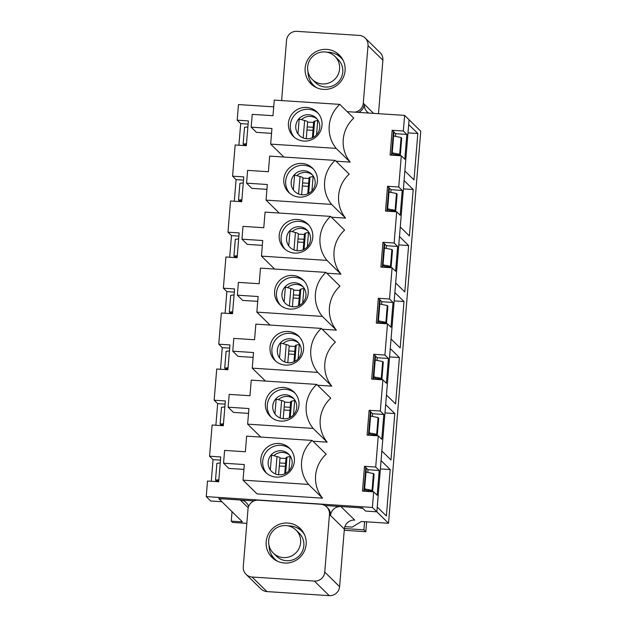 <?xml version="1.0" encoding="UTF-8"?>
<svg xmlns="http://www.w3.org/2000/svg" width="627" height="627" viewBox="0 0 627 627"><rect width="100%" height="100%" fill="white"/><g stroke="black" fill="none" stroke-linecap="round" stroke-linejoin="round"><path stroke-width="0.94" d="M285.356 466.41L279.321 466.018M279.571 462.945L285.606 463.337M279.971 458.141L285.998 458.533M290.411 456.362L286.978 457.185A17.791 2.108 -175.3 0 0 286.061 457.765L284.744 473.816M288.914 470.861L290.105 456.323M278.6 474.741L279.979 457.976A17.791 2.108 -175.3 0 0 277.009 456.534L271.554 455.116L270.339 469.921M289.956 410.403L283.921 410.011M284.18 406.939L290.207 407.331M284.572 402.134L290.607 402.526M295.019 400.355L291.586 401.178A17.791 2.108 -175.3 0 0 290.669 401.758L289.353 417.809M293.514 414.847L294.714 400.316M283.208 418.734L284.587 401.97A17.791 2.108 -175.3 0 0 281.609 400.528L276.162 399.109L274.94 413.914M294.565 354.396L288.53 354.004M288.781 350.932L294.815 351.324M289.18 346.128L295.207 346.519M299.62 344.348L296.187 345.171A17.791 2.108 -175.3 0 0 295.27 345.751L293.953 361.803M298.123 358.84L299.314 344.309M287.809 362.727L289.188 345.963A17.791 2.108 -175.3 0 0 286.218 344.521L280.763 343.102L279.548 357.907M299.165 298.389L293.13 297.997M293.389 294.925L299.424 295.317M293.781 290.121L299.816 290.513M304.228 288.342L300.795 289.165A17.791 2.108 -175.3 0 0 299.878 289.745L298.562 305.796M302.723 302.833L303.923 288.302M292.417 306.721L293.797 289.956A17.791 2.108 -175.3 0 0 290.826 288.514L285.371 287.095L284.149 301.9M303.774 242.383L297.739 241.991M297.99 238.918L304.024 239.31M298.389 234.114L304.416 234.506M308.829 232.335L305.396 233.158A17.791 2.108 -175.3 0 0 304.479 233.738L303.162 249.789M307.332 246.826L308.523 232.296M297.026 250.714L298.397 233.949A17.791 2.108 -175.3 0 0 295.427 232.507L289.972 231.089L288.757 245.894M308.374 186.376L302.347 185.984M302.598 182.912L308.633 183.303M302.99 178.107L309.025 178.499M313.437 176.328L310.004 177.151A17.791 2.108 -175.3 0 0 309.087 177.731L307.771 193.782M311.933 190.82L313.132 176.289M301.626 194.707L303.006 177.935A17.791 2.108 -175.3 0 0 300.035 176.5L294.58 175.082L293.358 189.887M312.983 130.369L306.948 129.977M307.199 126.905L313.234 127.297M307.598 122.1L313.625 122.492M318.038 120.321L314.613 121.144A17.791 2.108 -175.3 0 0 313.688 121.724L312.371 137.775M316.541 134.813L317.732 120.282M306.235 138.7L307.606 121.928A17.791 2.108 -175.3 0 0 304.636 120.494L299.181 119.075L297.966 133.88M283.365 557.591A16.169 15.894 134.4 0 1 273.325 530.466A16.169 15.894 134.4 0 1 299.228 548.061A16.169 15.894 134.4 0 1 283.365 557.591M277.628 561.322A19.406 19.076 134.4 0 1 269.054 545.443M288.216 525.888A19.406 19.076 134.4 0 1 304.267 534.133M295.999 530.034L299.181 533.162A16.169 15.894 134.4 0 1 286.555 560.71A16.169 15.894 134.4 0 1 276.554 556.259L273.364 553.139M322.309 83.932A16.169 15.894 134.4 0 1 312.27 56.806A16.169 15.894 134.4 0 1 338.172 74.401A16.169 15.894 134.4 0 1 322.309 83.932M316.564 87.662A19.406 19.076 134.4 0 1 307.998 71.784M327.153 52.229A19.406 19.076 134.4 0 1 343.204 60.474M334.936 56.375L338.125 59.502A16.169 15.894 134.4 0 1 325.491 87.051A16.169 15.894 134.4 0 1 315.491 82.599L312.309 79.48M366.333 468.079L366.003 472.076L373.457 473.534L372.07 490.338L364.616 488.88L364.428 491.239M366.003 472.076L364.616 488.88L366.317 490.549L372.712 490.965L374.092 474.161L373.457 473.534M218.862 479.741L215.508 480.141L216.887 463.337L220.249 462.945M370.933 412.072L370.604 416.069L378.057 417.527L376.678 434.331L369.225 432.873L369.029 435.232M370.604 416.069L369.225 432.873L370.925 434.542L377.313 434.958L378.7 418.154L378.057 417.527M223.471 423.734L220.108 424.134L221.496 407.331L224.85 406.939M375.542 356.065L375.212 360.063L382.666 361.52L381.279 378.324L373.833 376.866L373.637 379.225M375.212 360.063L373.833 376.866L375.526 378.536L381.921 378.951L383.301 362.147L382.666 361.52M228.071 367.728L224.717 368.127L226.096 351.324L229.458 350.932M380.142 300.059L379.813 304.056L387.267 305.514L385.887 322.317L378.434 320.859L378.238 323.218M379.813 304.056L378.434 320.859L380.134 322.529L386.522 322.944L387.909 306.141L387.267 305.514M232.68 311.721L229.317 312.121L230.705 295.317L234.059 294.917M384.751 244.052L384.422 248.049L391.875 249.507L390.488 266.31L383.042 264.853L382.846 267.212M384.422 248.049L383.042 264.853L384.735 266.522L391.13 266.937L392.51 250.134L391.875 249.507M237.28 255.714L233.926 256.106L235.305 239.31L238.668 238.911M389.351 188.045L389.022 192.042L396.476 193.5L395.096 210.304L387.643 208.846L387.447 211.205M389.022 192.042L387.643 208.846L389.343 210.515L395.731 210.931L397.118 194.127L396.476 193.5M241.889 199.707L238.526 200.099L239.914 183.303L243.268 182.904M393.96 132.038L393.631 136.035L401.084 137.493L399.697 154.297L392.251 152.839L392.055 155.198M393.631 136.035L392.251 152.839L393.944 154.508L400.339 154.924L401.719 138.12L401.084 137.493M246.489 143.701L243.135 144.092L244.514 127.297L247.877 126.897M358.636 112.398A9.703 9.538 -45.6 0 0 364.342 104.286A9.703 9.538 -45.6 0 0 368.668 113.048M354.835 112.147A9.703 9.538 -45.6 0 0 363.284 103.243L368.018 45.638A9.703 9.538 -45.6 0 0 359.224 35.41L296.916 31.35A9.703 9.538 -45.6 0 0 286.539 40.324L281.805 97.937A9.703 9.538 -45.6 0 0 281.962 100.61M368.018 45.638L382.893 60.208A9.703 9.538 -45.6 0 0 380.095 52.652L365.227 38.082M246.826 523.357L232.578 522.432L231.261 521.139L242.445 521.868L219.223 499.116L222.687 498.857L240.259 500.001L248.214 507.792M219.223 499.116L219.262 498.63M329.238 595.65L314.362 581.08A9.703 9.538 -45.6 0 0 324.739 572.098L329.473 514.493A9.703 9.538 -45.6 0 0 320.679 504.265L258.371 500.205A9.703 9.538 -45.6 0 0 247.994 509.187L243.26 566.792A9.703 9.538 -45.6 0 0 246.05 574.348L260.926 588.918A9.703 9.538 -45.6 0 0 266.93 591.59L329.238 595.65A9.703 9.538 -45.6 0 0 339.607 586.676L344.348 529.063A9.703 9.538 -45.6 0 1 354.717 520.089L340.908 506.561L358.479 507.705L363.009 508.481L365.666 511.083L376.851 511.812L388.536 523.263L361.371 521.492L352.194 527.119L344.866 526.641M305.137 68.084A20.213 19.868 -45.6 0 0 339.301 83.289A20.213 19.868 -45.6 0 0 326.753 49.384A20.213 19.868 -45.6 0 0 305.137 68.084M266.201 541.744A20.213 19.868 -45.6 0 0 304.354 551.141A20.213 19.868 -45.6 0 0 279.25 524.352A20.213 19.868 -45.6 0 0 266.201 541.744M246.05 574.348A9.703 9.538 -45.6 0 0 252.054 577.02L266.93 591.59M314.362 581.08L252.054 577.02M231.261 521.139L232.045 511.671M344.403 528.553L363.911 529.823L365.823 531.696L366.63 521.836M365.823 531.696L344.247 530.293M363.911 529.823L364.577 521.703M340.908 506.561A9.703 9.538 -45.6 0 0 330.531 515.535A9.703 9.538 -45.6 0 0 327.741 507.98L326.675 506.937M248.621 506.475A9.703 9.538 -45.6 0 0 240.259 500.001M389.586 356.904L399.407 357.547L395.59 403.953L386.451 395.002L385.66 404.603L394.798 413.554L390.982 459.959L381.843 451.009L381.059 460.61L390.19 469.56L386.381 515.966L377.242 507.016L376.851 511.812L372.383 507.447L373.668 491.842L362.484 491.113L364.522 466.308L375.706 467.037L378.269 435.836L367.093 435.107L369.131 410.301L380.315 411.03L382.878 379.829L371.693 379.1L373.731 354.294L384.915 355.023L387.486 323.822L376.302 323.093L378.34 298.287L389.524 299.016L392.087 267.815L380.902 267.086L382.94 242.281L394.124 243.01L396.695 211.808L385.511 211.08L387.549 186.274L398.733 187.003L401.296 155.802L390.112 155.073L392.149 130.267L403.333 130.996L404.619 115.392L347.201 111.653M399.407 357.547L390.268 348.596L391.06 338.995L400.191 347.946L404.007 301.54L394.869 292.59L395.661 282.989L404.799 291.939L408.616 245.533L399.477 236.583L400.269 226.982L409.4 235.932L413.217 189.526L404.078 180.576L404.87 170.975L414.008 179.925L417.825 133.52L408.686 124.569L409.078 119.765L420.764 131.215L388.536 523.263M220.108 424.134L220.751 424.753L223.369 424.926M376.678 434.331L377.313 434.958M384.978 412.911L394.798 413.554M215.508 480.141L216.143 480.76L218.768 480.933M372.07 490.338L372.712 490.965M380.377 468.918L390.19 469.56M302.002 530.489A20.213 19.868 -45.6 0 0 296.524 527.597M270.935 553.712A20.213 19.868 -45.6 0 0 273.944 559.135M403.396 188.884L413.217 189.526M399.697 154.297L400.339 154.924M243.135 144.092L243.77 144.719L246.395 144.892M381.279 378.324L381.921 378.951M224.717 368.127L225.352 368.747L227.977 368.919M385.887 322.317L386.522 322.944M229.317 312.121L229.96 312.74L232.578 312.912M390.488 266.31L391.13 266.937M233.926 256.106L234.561 256.733L237.186 256.905M395.096 210.304L395.731 210.931M238.526 200.099L239.169 200.726L241.787 200.899M408.005 132.877L417.825 133.52M382.893 60.208L378.496 113.691M309.871 80.052A20.213 19.868 -45.6 0 0 312.881 85.476M340.947 56.83A20.213 19.868 -45.6 0 0 335.469 53.938M394.187 300.897L404.007 301.54M398.796 244.891L408.616 245.533M302.175 194.754A12.125 11.921 134.4 0 1 292.253 177.896A12.125 11.921 134.4 0 1 311.65 174.087A12.125 11.921 134.4 0 1 302.175 194.754M335.171 160.387A32.338 31.789 -45.6 0 0 331.558 204.386L266.052 200.123L267.337 184.518L246.568 183.162L247.618 170.364L268.387 171.72L269.673 156.115L335.171 160.387L349.192 174.126A32.338 31.789 -45.6 0 0 345.579 218.125L331.401 217.201M266.937 189.354L251.882 188.374L246.568 183.162M312.458 174.964A12.125 11.921 -45.6 0 0 296.775 175.654M395.433 136.388L395.661 133.7L406.845 134.429L404.799 159.234L401.296 155.802M390.833 192.395L391.052 189.707L402.236 190.436L398.733 187.003M402.236 190.436L400.198 215.241L396.695 211.808M386.224 248.402L386.451 245.713L397.636 246.442L394.124 243.01M397.636 246.442L395.59 271.248L392.087 267.815M381.624 304.408L381.843 301.72L393.027 302.449L389.524 299.016M393.027 302.449L390.989 327.255L387.486 323.822M377.015 360.415L377.242 357.727L388.426 358.456L384.915 355.023M388.426 358.456L386.381 383.262L382.878 379.829M372.414 416.422L372.634 413.734L383.818 414.463L380.315 411.03M383.818 414.463L381.78 439.268L378.269 435.836M367.806 472.429L368.033 469.741L379.21 470.469L375.706 467.037M379.21 470.469L377.172 495.275L373.668 491.842M324.786 505.511L362.477 507.964L365.666 511.083L376.851 511.812L409.078 119.765L404.619 115.392M406.845 134.429L403.333 130.996M257.728 301.368L242.665 300.388L237.359 295.184L238.409 282.377L259.178 283.733L260.464 268.129L325.962 272.4L339.983 286.139A32.338 31.789 -45.6 0 0 336.37 330.139L322.192 329.222M248.519 413.381L233.456 412.401L228.15 407.197L229.2 394.391L249.969 395.747L251.255 380.142L316.753 384.414L330.774 398.153A32.338 31.789 -45.6 0 0 327.161 442.153L312.983 441.236M312.152 440.42L326.173 454.16A32.338 31.789 -45.6 0 0 322.552 498.167L257.054 493.896L243.033 480.157L244.311 464.552L223.541 463.204L224.599 450.398L245.361 451.753L246.646 436.149L312.152 440.42A32.338 31.789 -45.6 0 0 308.531 484.42L243.033 480.157M253.12 357.374L238.064 356.395L232.75 351.191L233.808 338.384L254.57 339.74L255.855 324.135L321.361 328.407L335.382 342.146A32.338 31.789 -45.6 0 0 331.761 386.146L317.583 385.229M330.57 216.393A32.338 31.789 -45.6 0 0 326.949 260.393L261.451 256.13L262.729 240.525L241.959 239.177L243.017 226.371L263.779 227.726L265.064 212.122L330.57 216.393L344.591 230.133A32.338 31.789 -45.6 0 0 340.97 274.132L326.792 273.215M339.779 104.38A32.338 31.789 -45.6 0 0 336.158 148.38L270.66 144.116L271.938 128.511L251.168 127.156L252.226 114.357L272.996 115.713L274.273 100.108L339.779 104.38L353.8 118.119A32.338 31.789 -45.6 0 0 350.179 162.119L336.001 161.194M372.383 507.447L206.236 496.615L207.513 481.019L218.698 481.748L220.743 456.942L209.559 456.213L212.122 425.012L223.306 425.741L225.344 400.935L214.16 400.206L216.723 369.005L227.907 369.734L229.952 344.928L218.768 344.199L221.331 312.998L232.515 313.719L234.553 288.922L223.369 288.193L225.932 256.992L237.116 257.713L239.161 232.915L227.977 232.186L230.54 200.977L241.724 201.706L243.762 176.908L232.578 176.179L235.141 144.97L246.325 145.699L248.37 120.901L237.186 120.172L238.464 104.568L273.717 106.864M279.148 474.788A12.125 11.921 134.4 0 1 269.226 457.929A12.125 11.921 134.4 0 1 288.624 454.12A12.125 11.921 134.4 0 1 279.148 474.788M283.757 418.781A12.125 11.921 134.4 0 1 273.827 401.923A12.125 11.921 134.4 0 1 293.232 398.114A12.125 11.921 134.4 0 1 283.757 418.781M288.365 362.774A12.125 11.921 134.4 0 1 278.435 345.916A12.125 11.921 134.4 0 1 297.833 342.107A12.125 11.921 134.4 0 1 288.365 362.774M292.966 306.768A12.125 11.921 134.4 0 1 283.036 289.909A12.125 11.921 134.4 0 1 302.441 286.1A12.125 11.921 134.4 0 1 292.966 306.768M297.574 250.761A12.125 11.921 134.4 0 1 287.644 233.902A12.125 11.921 134.4 0 1 307.042 230.093A12.125 11.921 134.4 0 1 297.574 250.761M262.337 245.361L247.273 244.381L241.959 239.177M307.849 230.971A12.125 11.921 -45.6 0 0 292.174 231.661M297.386 219.458A16.976 16.686 134.4 0 1 307.928 247.939A16.976 16.686 134.4 0 1 280.731 229.458A16.976 16.686 134.4 0 1 297.386 219.458M326.949 260.393L340.97 274.132M261.451 256.13L274.642 269.054M234.294 292.111L226.872 291.626L225.101 313.241M226.872 291.626L223.369 288.193M380.064 323.336L380.134 322.529M381.843 301.72L378.34 298.287M377.666 323.179L379.609 299.534M325.962 272.4A32.338 31.789 -45.6 0 0 322.349 316.4L256.843 312.136L258.128 296.532L237.359 295.184M303.249 286.978A12.125 11.921 -45.6 0 0 287.566 287.668M292.785 275.465A16.976 16.686 134.4 0 1 303.327 303.946A16.976 16.686 134.4 0 1 276.123 285.465A16.976 16.686 134.4 0 1 292.785 275.465M322.349 316.4L336.37 330.139M256.843 312.136L270.033 325.06M229.686 348.118L222.272 347.632L220.492 369.248M222.272 347.632L218.768 344.199M375.463 379.343L375.526 378.536M377.242 357.727L373.731 354.294M373.065 379.186L375.009 355.54M321.361 328.407A32.338 31.789 -45.6 0 0 317.74 372.407L252.242 368.143L253.52 352.539L232.75 351.191M298.64 342.985A12.125 11.921 -45.6 0 0 282.965 343.674M288.177 331.471A16.976 16.686 134.4 0 1 298.718 359.953A16.976 16.686 134.4 0 1 271.522 341.472A16.976 16.686 134.4 0 1 288.177 331.471M317.74 372.407L331.761 386.146M252.242 368.143L265.433 381.067M225.085 404.125L217.663 403.639L215.892 425.255M217.663 403.639L214.16 400.206M370.855 435.35L370.925 434.542M372.634 413.734L369.131 410.301M368.457 435.193L370.4 411.555M316.753 384.414A32.338 31.789 -45.6 0 0 313.139 428.413L247.634 424.15L248.919 408.545L228.15 407.197M294.039 398.991A12.125 11.921 -45.6 0 0 278.357 399.681M283.576 387.478A16.976 16.686 134.4 0 1 294.118 415.96A16.976 16.686 134.4 0 1 266.914 397.479A16.976 16.686 134.4 0 1 283.576 387.478M313.139 428.413L327.161 442.153M247.634 424.15L260.824 437.074M220.477 460.132L213.062 459.646L211.283 481.262M213.062 459.646L209.559 456.213M366.254 491.356L366.317 490.549M368.033 469.741L364.522 466.308M363.856 491.2L365.8 467.562M243.911 469.388L228.855 468.408L223.541 463.204M289.431 454.998A12.125 11.921 -45.6 0 0 273.756 455.688M278.968 443.485A16.976 16.686 134.4 0 1 289.509 471.966A16.976 16.686 134.4 0 1 262.313 453.486A16.976 16.686 134.4 0 1 278.968 443.485M308.531 484.42L322.552 498.167M206.236 496.615L210.696 500.989L221.88 501.718L218.69 498.598L254.1 500.902M393.881 155.316L393.944 154.508M395.661 133.7L392.149 130.267M384.672 267.329L384.735 266.522M386.451 245.713L382.94 242.281M389.273 211.323L389.343 210.515M391.052 189.707L387.549 186.274M248.104 124.091L240.69 123.605L238.911 145.221M240.69 123.605L237.186 120.172M238.895 236.105L231.481 235.619L229.701 257.235M231.481 235.619L227.977 232.186M243.503 180.098L236.081 179.612L234.31 201.228M236.081 179.612L232.578 176.179M382.274 267.173L384.218 243.527M331.558 204.386L345.579 218.125M266.052 200.123L279.242 213.047M301.995 163.451A16.976 16.686 134.4 0 1 312.536 191.933A16.976 16.686 134.4 0 1 285.332 173.452A16.976 16.686 134.4 0 1 301.995 163.451M386.875 211.166L388.818 187.52M336.158 148.38L350.179 162.119M270.66 144.116L283.851 157.04M306.595 107.444A16.976 16.686 134.4 0 1 317.137 135.926A16.976 16.686 134.4 0 1 289.94 117.445A16.976 16.686 134.4 0 1 306.595 107.444M317.058 118.958A12.125 11.921 -45.6 0 0 301.383 119.647M308.75 114.741A12.125 11.921 134.4 0 1 316.282 135.087A12.125 11.921 134.4 0 1 296.853 121.889A12.125 11.921 134.4 0 1 308.75 114.741M271.546 133.347L256.482 132.36L251.168 127.156M391.483 155.159L393.427 131.513M285.653 473.377L286.978 457.185M277.009 456.534L275.574 473.988M290.254 417.37L291.586 401.178M281.609 400.528L280.175 417.982M294.862 361.364L296.187 345.171M286.218 344.521L284.783 361.975M299.463 305.357L300.795 289.165M290.826 288.514L289.384 305.968M304.071 249.35L305.396 233.158M295.427 232.507L293.992 249.961M308.672 193.343L310.004 177.151M300.035 176.5L298.593 193.955M313.281 137.337L314.613 121.144M304.636 120.494L303.202 137.948M272.228 555.984A25.872 25.433 -45.6 0 0 272.259 556.611M299.447 528.859A25.872 25.433 -45.6 0 0 298.82 528.843M311.172 82.325A25.872 25.433 -45.6 0 0 311.204 82.952M338.392 55.2A25.872 25.433 -45.6 0 0 337.765 55.184M363.284 103.243L373.621 113.377M344.348 529.063L329.473 514.493M339.607 586.676L324.739 572.098M289.721 193.281A16.976 16.686 134.4 0 1 313.414 169.102M266.702 473.314A16.976 16.686 134.4 0 1 290.387 449.136M271.303 417.308A16.976 16.686 134.4 0 1 294.996 393.129M275.911 361.301A16.976 16.686 134.4 0 1 299.596 337.122M280.512 305.294A16.976 16.686 134.4 0 1 304.205 281.115M285.12 249.287A16.976 16.686 134.4 0 1 308.805 225.109M294.329 137.274A16.976 16.686 134.4 0 1 318.014 113.095M274.712 558.986L276.562 560.797M301.869 531.265L303.719 533.075M313.657 85.327L315.506 87.137M340.814 57.606L342.663 59.416"/></g></svg>
